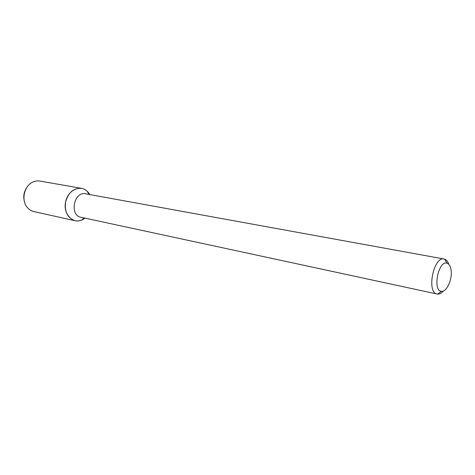 <?xml version="1.0" encoding="UTF-8"?>
<svg xmlns="http://www.w3.org/2000/svg" width="475" height="475" viewBox="0 0 475 475"><rect width="100%" height="100%" fill="white"/><g stroke="black" fill="none" stroke-linecap="round" stroke-linejoin="round"><path stroke-width="0.71" d="M451.09 270.132C452.521 279.187 446.666 292.232 441.501 291.282C432.25 291.009 438.425 259.92 447.076 263.203C449.184 263.946 450.52 266.255 451.09 270.132M443.519 290.92C441.548 293.188 439.577 294.251 437.606 294.096L437.154 294.025C426.289 292.701 433.562 256.078 444.107 259.006L444.553 259.113C446.435 259.724 447.854 261.458 448.804 264.314M437.154 294.025L81.017 217.271C69.124 215.365 73.957 191.033 85.678 193.818L444.107 259.006M75.044 220.721C78.541 221.415 81.866 220.554 85.007 218.132L81.552 220.145C72.414 224.034 63.074 213.756 65.562 202.012C67.753 190.208 80.311 184.282 87.269 191.366L89.692 194.548C87.715 191.11 84.972 189.044 81.474 188.349L39.787 181.04C37.139 180.601 34.544 181.082 32.015 182.483C23.958 186.663 21.25 200.296 27.093 207.237C28.898 209.505 31.113 210.936 33.731 211.541L75.044 220.721C67.628 218.078 64.469 211.838 65.562 202.012C68.305 192.512 73.607 187.958 81.474 188.349M24.415 201.649C22.984 196.157 23.982 191.152 27.402 186.622M447.076 263.203L444.553 259.113M441.501 291.282L437.606 294.096M88.932 194.412L87.269 191.366M84.253 217.972L81.552 220.145"/></g></svg>
